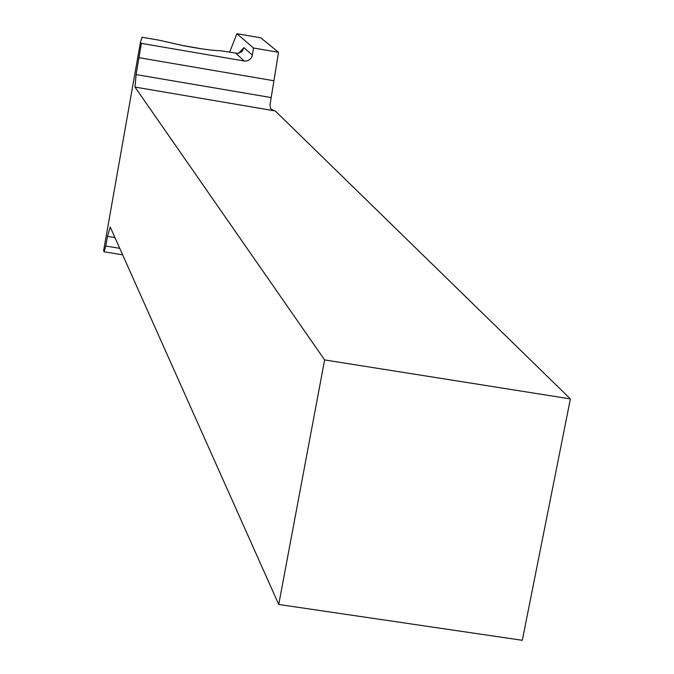 <?xml version="1.0" encoding="UTF-8"?>
<svg xmlns="http://www.w3.org/2000/svg" width="674" height="674" viewBox="0 0 674 674"><rect width="100%" height="100%" fill="white"/><g stroke="black" fill="none" stroke-linecap="round" stroke-linejoin="round"><path stroke-width="1.01" d="M107.495 236.363L110.233 227.028L278.733 604.468L324.624 359.924L134.985 87.072L136.097 74.578L141.372 43.389L140.453 42.251L103.611 250.677L104.082 251.815L105.776 246.052L107.495 236.363L114.942 237.577M119.736 248.31L105.776 246.052M134.985 87.072L275.245 110.949L570.389 398.907L522.308 640.3L278.733 604.468M570.389 398.907L324.624 359.924M278.531 52.311L253.5 47.997L236.886 33.7L260.787 37.828L278.531 52.311L269.945 105.237L270.721 108.843L274.04 110.662M274.023 80.779L139.08 57.711M141.372 43.389L245.066 61.14L248.158 60.593L251.191 58.09L252.202 55.908L253.5 47.997M140.453 42.251L142.037 37.255L159.291 40.221L182.924 45.579C199.866 48.823 212.318 50.533 220.28 50.71L238.074 53.431L241.84 51.595L243.904 47.643L252.371 55.125M236.886 33.7L229.598 52.311M180.767 45.15L201.661 48.831M122.643 254.823L104.082 251.815M270.956 97.536L136.097 74.578M235.959 53.406L244.274 61.048M238.436 53.372L243.904 47.643M241.469 51.923L242.573 50.769"/></g></svg>
